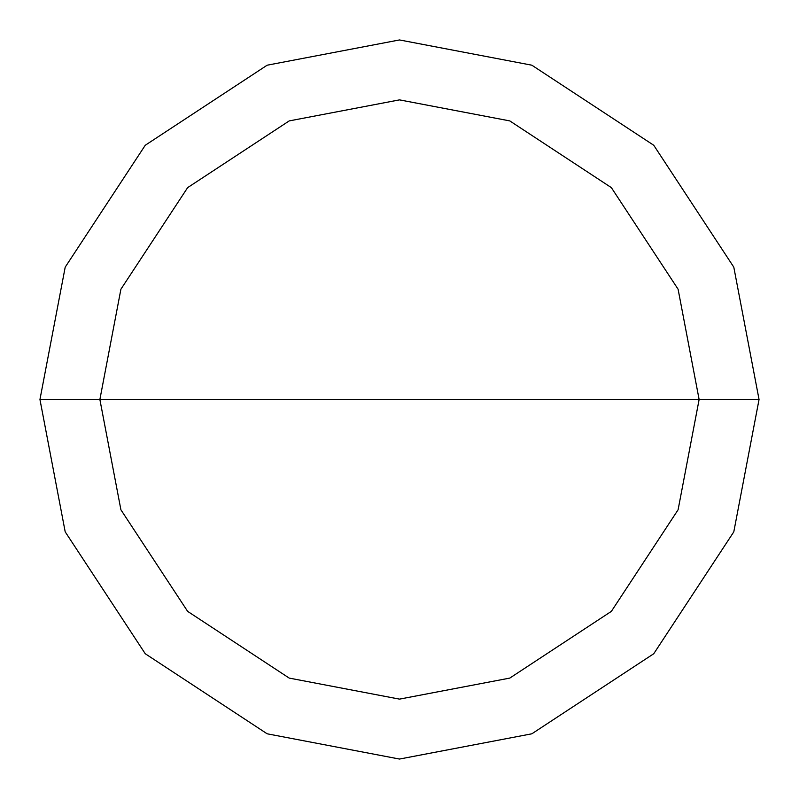 <?xml version="1.0" encoding="UTF-8"?>
<svg xmlns="http://www.w3.org/2000/svg" width="799" height="799" viewBox="0 0 799 799"><rect width="100%" height="100%" fill="white"/><g stroke="black" fill="none" stroke-linecap="round" stroke-linejoin="round"><path stroke-width="1.2" d="M99.875 399.5L120.909 289.208L187.635 187.635L289.208 120.909L399.5 99.875L509.792 120.909L611.365 187.635L678.091 289.208L699.125 399.5L99.875 399.5L120.909 509.792L187.635 611.365L289.208 678.091L399.5 699.125L509.792 678.091L611.365 611.365L678.091 509.792L699.125 399.5L759.05 399.5L733.802 531.844L653.742 653.742L531.844 733.802L399.5 759.05L267.156 733.802L145.258 653.742L65.198 531.844L39.95 399.5L65.198 531.844L145.258 653.742L267.156 733.802L399.5 759.05L531.844 733.802L653.742 653.742L733.802 531.844L759.05 399.5L733.802 267.156L653.742 145.258L531.844 65.198L399.5 39.95L267.156 65.198L145.258 145.258L65.198 267.156L39.95 399.5L699.125 399.5L678.091 509.792L611.365 611.365L509.792 678.091L399.5 699.125L289.208 678.091L187.635 611.365L120.909 509.792L99.875 399.5L39.95 399.5L65.198 267.156L145.258 145.258L267.156 65.198L399.5 39.95L531.844 65.198L653.742 145.258L733.802 267.156L759.05 399.5L699.125 399.5L678.091 289.208L611.365 187.635L509.792 120.909L399.5 99.875L289.208 120.909L187.635 187.635L120.909 289.208L99.875 399.5"/></g></svg>

